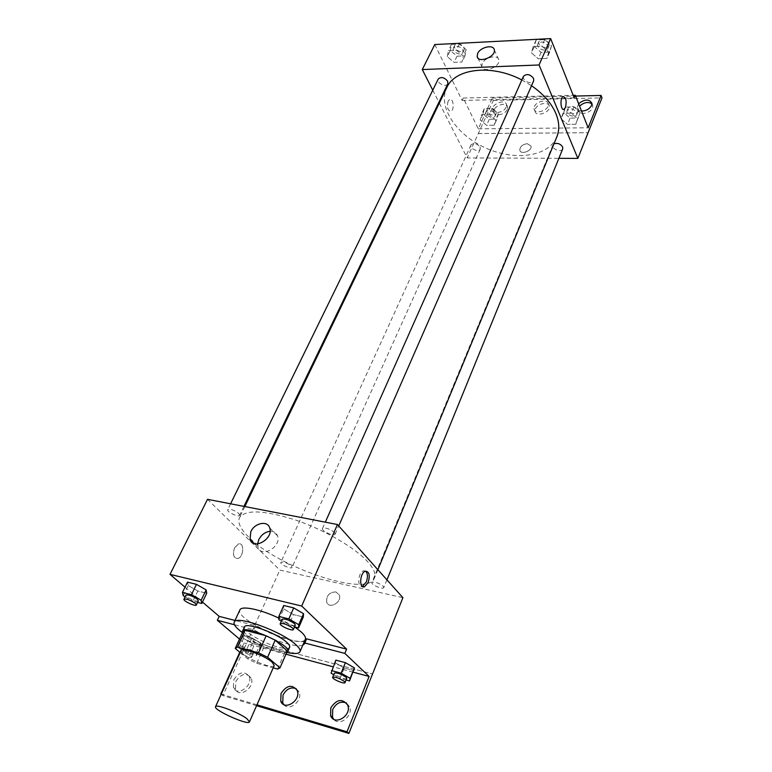 <?xml version="1.0" encoding="UTF-8"?>
<svg xmlns="http://www.w3.org/2000/svg" width="772" height="772" viewBox="0 0 772 772"><rect width="100%" height="100%" fill="white"/><g stroke="black" fill="none" stroke-linecap="round" stroke-linejoin="round"><path stroke-width="0.58" stroke-dasharray="3.86 2.9" d="M274.224 665.512C272.95 670.337 238.307 654.839 241.047 650.671M240.198 652.543L247.947 658.998L256.748 663.273L273.211 667.838M256.748 663.273L264.13 646.743L284.926 652.301L277.592 669.054M287.213 651.327L284.926 652.301M264.13 646.743L255.397 642.468L247.947 658.998M243.035 631.361L255.397 642.468M242.543 632.442C243.884 637.209 263.194 647.882 276.521 651.288C281.5 652.601 284.936 652.919 286.827 652.243M289.654 647.216C288.651 648.866 284.878 648.847 278.335 647.168C263.368 643.423 241.925 630.743 244.415 626.98M242.929 631.747L235.277 648.451M286.74 652.437C270.837 648.393 256.072 641.793 242.456 632.625M305.374 639.216C302.209 649.821 234.09 619.356 239.889 609.928M278.846 618.111L294.653 626.922M304.544 641.127C297.973 643.906 272.912 635.925 255.657 625.745L235.016 620.437M305.895 640.326L306.542 638.83M185.029 587.183L202.476 602.092M278.837 619.704L283.671 608.857L283.739 605.489L283.671 608.857L293.408 614.57L303.309 617.002L293.408 614.57L288.632 625.407L294.528 626.893M183.244 595.733L188.243 585.533L187.5 582.156L188.243 585.533L197.806 591.034L206.732 593.234L197.806 591.034L192.865 601.224L197.593 602.421M334.479 532.487L335.135 534.156C334.305 536.849 321.065 530.982 322.493 528.55C325.504 527.382 329.499 528.695 334.479 532.487M383.25 586.257L383.78 587.569C383.144 589.943 370.666 584.655 371.872 582.522C374.758 581.528 378.55 582.773 383.25 586.257M207.514 499.32L279.86 570.093L402.907 597.682M291.372 565.982L292.048 567.41C291.401 569.553 279.647 564.255 280.825 562.354C283.363 561.524 286.885 562.73 291.372 565.982M238.799 513.505L239.638 515.291C238.818 517.694 226.341 511.807 227.721 509.674C230.365 508.7 234.051 509.983 238.799 513.505M248.565 536.945C240.478 528.955 237.448 522.538 239.465 517.684C245.39 509.346 264.053 510.118 295.435 519.981C324.636 529.91 355.352 547.859 367.964 562.026C373.87 568.723 376.022 574.059 374.43 578.054C368.07 597.808 277.92 567.526 248.565 536.945M335.82 591.912C329.258 592.269 326.228 595.694 326.73 602.199C329.181 609.706 342.314 602.121 339.284 594.942L335.82 591.912L339.284 594.942C342.314 602.121 329.181 609.706 326.73 602.199C326.228 595.694 329.258 592.269 335.82 591.912M221.178 694.298L222.867 695.582L247.773 640.779L372.519 673.985L247.744 640.75L279.86 570.093M234.572 547.811C232.449 554.557 233.52 558.127 237.766 558.523C243.827 557.259 244.589 541.963 238.48 543.922L234.572 547.811L238.48 543.922C244.589 541.963 243.836 557.259 237.766 558.523C233.52 558.127 232.459 554.557 234.572 547.811M239.503 639.081L244.048 642.931L239.812 652.224M257.636 543.942L258.07 547.309C261.409 558.494 281.78 546.537 277.544 535.874C276.299 532.69 273.809 531.165 270.094 531.29M365.648 571.126L363.477 570.798C358.063 572.245 356.905 588.071 362.329 586.45M256.574 705.695L222.867 695.582M256.96 704.826L221.255 694.134M346.522 703.07L349.504 706.698C353.605 715.75 339.371 726.983 333.658 719.176M235.827 681.338C241.24 673.493 246.326 672.364 251.093 677.941C255.638 687.032 239.31 698.795 235.47 689.184L235.827 681.338M296.11 688.624L299.015 691.924C303.164 700.503 289.21 712.025 283.749 704.518M255.657 625.745L253.824 629.769L234.427 624.731M251.913 637.962L243.248 635.674L243.508 638.425L252.299 643.414L260.907 645.71L260.782 643.018L251.913 637.962L243.248 635.674L243.508 638.425L252.299 643.414L260.907 645.71L260.782 643.018L251.913 637.962L247.436 647.843L238.751 645.498L239.05 648.191L247.889 653.16L256.516 655.515L256.352 652.89L247.436 647.843M331.063 673.184L335.849 660.137L335.357 662.83L344.283 667.983L353.769 670.521L344.283 667.983L340.037 678.327L346.088 679.978M302.769 645.257C296.216 647.969 271.126 639.94 253.824 629.769M353.103 672.161L333.079 666.796M285.987 654.173L244.048 642.931M233.781 679.717C239.214 671.852 244.309 670.723 249.076 676.311C253.621 685.411 237.255 697.193 233.414 687.582L233.781 679.717M556.834 136.876C548.622 156.755 514.866 161.242 485.8 148.041C456.59 135.168 437.435 107.019 446.776 87.651M521.833 79.97L531.522 85.721M523.455 76.322L523.532 78.754C527.035 82.99 530.412 83.675 533.674 80.799M480.097 147.027L480.252 149.112C478.833 152.837 469.144 148.436 471.007 144.914C473.825 142.646 476.855 143.351 480.097 147.027M562.73 148.89C561.331 152.962 551.034 148.861 552.906 144.982L553.958 143.833M447.837 83.791C446.139 87.883 436.083 82.855 438.245 78.995M439.336 103.101L467.195 157.922L558.88 158.318M432.774 90.189L438.921 102.28M527.266 143.689C522.49 144.403 520 146.545 519.788 150.115C520.55 155.201 532.323 150.965 531.02 146.062L527.266 143.689L531.02 146.053C532.323 150.965 520.55 155.201 519.788 150.115C520 146.545 522.49 144.403 527.266 143.689M434.781 44.544L462.119 100.447L463.258 98.025L478.273 128.847L492.295 98.083L493.376 100.408L467.195 157.922M478.283 133.527L588.09 132.716L478.302 133.566M447.287 56.655L448.407 50.566L456.406 50.18L463.229 55.941L462.013 62.011L454.071 62.339L447.287 56.655L454.071 62.339L462.013 62.011L463.229 55.941L456.406 50.18L448.407 50.566L447.287 56.655L450.298 50.508L457.053 56.192L464.985 55.835L466.211 49.746L459.417 43.985L451.437 44.39L450.298 50.508M548.747 52.091L546.904 58.431L538.287 58.797L531.464 52.863L533.201 46.494L541.876 46.079L548.747 52.091L541.876 46.079L533.201 46.494L531.464 52.863L538.287 58.797L546.904 58.431L551.555 45.644L544.714 39.642L536.067 40.086L534.311 46.474L541.104 52.399L549.703 52.013L551.555 45.644M462.119 100.447L574.204 97.822M448.127 101.045C446.66 107.057 447.557 110.502 450.838 111.38C454.621 110.338 453.463 97.726 449.719 99.347L448.127 101.045L449.719 99.347C453.463 97.726 454.621 110.338 450.838 111.38C447.567 110.502 446.66 107.057 448.127 101.045M482.259 63.516L481.776 66.46C482.703 73.707 500.555 66.942 498.818 59.975C498.172 54.214 484.884 57.089 482.259 63.516M493.376 100.408L601.986 97.89M492.295 98.083L575.574 96.056M535.43 108.9C537.457 103.409 548.738 101.257 549.355 106.275C550.89 112.326 535.961 117.576 535.102 111.313L535.43 108.9M507.252 109.431C505.197 114.748 494.466 116.939 493.81 112.201C492.179 106.391 506.644 100.852 507.6 106.951L507.252 109.431M591.912 103.863L592.799 105.59L592.51 107.829C590.561 113.561 578.585 115.655 578.054 110.386L579.579 106.16M463.258 98.025L573.21 95.313M575.748 124.282L567.497 124.379L561.119 118.936L562.952 113.339L571.261 113.204L577.678 118.714L575.748 124.282L577.678 118.714L571.261 113.204L562.952 113.339L561.119 118.936L567.497 124.379L575.748 124.282L580.245 112.403L573.847 106.903L565.558 107.067L563.714 112.683L570.064 118.116L578.296 118M494.225 125.199L486.582 125.286L480.242 120.065L481.506 114.681L489.197 114.555L495.576 119.853L494.225 125.199L495.576 119.853L489.197 114.555L481.506 114.681L480.242 120.065L486.582 125.286L494.225 125.199L496.936 119.149L498.307 113.773L491.947 108.485L484.266 108.63L482.992 114.034L489.303 119.264L496.936 119.149M478.273 128.847L588.148 127.785M534.398 106.526C536.434 101.026 547.734 98.864 548.352 103.882C549.886 109.933 534.928 115.202 534.07 108.939L534.398 106.526M506.191 107.086C504.126 112.413 493.376 114.613 492.729 109.875C491.098 104.056 505.573 98.507 506.538 104.606L506.191 107.086M581.519 111.062C578.99 110.83 577.514 109.798 577.089 107.964L578.624 103.728M547.888 45.828L547.927 48.24C546.2 52.843 535.662 48.221 537.891 43.84C541.162 40.897 544.501 41.553 547.888 45.828M534.311 46.474L531.464 52.863M541.104 52.399L538.287 58.797M549.703 52.013L546.904 58.431M544.714 39.642L541.876 46.079M536.067 40.086L533.201 46.494M549.017 43.261L549.046 45.683C547.309 50.286 536.791 45.683 539.02 41.292C542.301 38.339 545.63 38.996 549.017 43.261M462.833 49.91L462.949 52.477C461.202 56.655 451.321 51.695 453.521 47.739C456.474 45.23 459.581 45.953 462.833 49.91M457.053 56.192L454.071 62.339M464.985 55.835L462.013 62.011M466.211 49.746L463.229 55.941M459.417 43.985L456.406 50.18M451.437 44.39L448.407 50.566M464.02 47.449L464.136 50.016C462.389 54.204 452.517 49.244 454.718 45.287C457.68 42.769 460.778 43.483 464.02 47.449M576.723 112.461L576.781 114.439C575.343 118.599 565.22 114.584 567.121 110.618C570.238 107.887 573.432 108.505 576.723 112.461M563.714 112.683L561.119 118.936M570.064 118.116L567.497 124.379M580.245 112.403L577.678 118.714M573.847 106.903L571.261 113.204M565.558 107.067L562.952 113.339M577.745 109.962L577.803 111.94C576.366 116.099 566.252 112.094 568.153 108.119C571.27 105.388 574.464 105.996 577.745 109.962M495.045 113.831L495.17 115.954C493.704 119.776 484.179 115.443 486.08 111.824C488.908 109.47 491.899 110.145 495.045 113.831M482.992 114.034L480.242 120.065M489.303 119.264L486.582 125.286M498.307 113.773L495.576 119.853M491.947 108.485L489.197 114.555M484.266 108.63L481.506 114.681M496.135 111.419L496.251 113.542C494.784 117.363 485.279 113.04 487.18 109.421C490.008 107.057 492.99 107.723 496.135 111.419M281.336 621.161L288.632 625.407M295.309 625.098C294.711 627.289 280.969 621.18 282.185 619.26M283.671 608.857L293.408 614.57M185.126 596.814L192.865 601.224M198.356 600.848C197.767 602.797 184.807 596.766 185.975 595.077M188.243 585.533L197.806 591.034M333.736 674.718L340.037 678.327M346.734 678.405C346.29 680.306 333.379 674.757 334.401 673.107M335.357 662.83L344.283 667.983M252.666 651.886L253.486 653.141C253.033 654.849 240.854 649.368 241.848 647.901C244.29 647.447 247.899 648.779 252.666 651.886M243.508 638.425L239.05 648.191M252.299 643.414L247.889 653.16M260.907 645.71L256.516 655.515M260.782 643.018L256.352 652.89M243.248 635.674L238.751 645.498M250.881 655.853L251.701 657.088C251.267 658.777 239.069 653.295 240.044 651.848C242.495 651.414 246.104 652.745 250.881 655.853M254.268 543.584L258.07 547.309M269.708 527.884L277.544 535.874M365.368 571.203L363.477 570.798M306.359 639.641L304.573 643.79M297.075 690.284L299.015 691.924M233.414 687.582L235.47 689.184M249.076 676.311L251.093 677.941M347.641 705.048L349.504 706.698M244.83 506.557L239.465 517.684M377.875 569.707L374.43 578.054M335.135 534.156L338.725 525.954M322.493 528.55L325.33 522.171M471.007 144.914L280.825 562.354M480.252 149.112L292.048 567.41M552.906 144.982L371.872 582.522M386.946 579.84L383.78 587.569M230.596 503.798L227.721 509.674M243.933 506.384L239.638 515.291M477.839 57.9L481.776 66.46M494.321 49.871L498.818 59.975M577.089 107.964L578.054 110.386M591.863 103.149L592.799 105.59M492.729 109.875L493.81 112.201M506.538 104.606L507.6 106.951M534.07 108.939L535.102 111.313M548.352 103.882L549.355 106.275M539.02 41.292L537.891 43.84M549.046 45.683L547.927 48.24M454.718 45.287L453.521 47.739M464.136 50.016L462.949 52.477M568.153 108.119L567.121 110.618M577.803 111.94L576.781 114.439M487.18 109.421L486.08 111.824M496.251 113.542L495.17 115.954M241.848 647.901L240.044 651.848M253.486 653.141L251.701 657.088"/><path stroke-width="1.16" d="M247.03 718.809L249.472 721.868C248.584 725.834 213.168 709.989 215.533 706.689C215.87 703.697 239.416 712.739 247.03 718.809M215.533 706.689L241.047 650.671C241.684 647.071 264.844 655.582 272.033 662.096L274.224 665.512L249.472 721.868M235.373 648.084L243.035 631.361L245.081 630.28L266.157 635.781L258.514 652.832L237.39 647.09L235.277 648.451L240.198 652.543M273.211 667.838L277.592 669.054L279.995 667.848L267.614 657.261L258.514 652.832M279.995 667.848L287.358 650.979L275.17 640.2L267.614 657.261M266.157 635.781L275.17 640.2M286.827 652.243L287.831 651.394C291.951 645.45 244.193 624.094 242.514 631.12L242.543 632.442M242.514 631.12L244.415 626.98C245.409 621.721 277.187 633.194 286.798 642.381C289.143 644.504 290.089 646.116 289.654 647.216L287.831 651.394M245.081 630.28L237.39 647.09M242.456 632.625C236.135 628.012 233.376 624.558 234.177 622.261C235.547 614.58 282.098 631.409 295.946 644.774C299.266 647.814 300.617 650.12 299.99 651.703C298.812 653.826 294.393 654.067 286.74 652.437M294.653 626.922L301.427 632.143C304.708 635.231 306.03 637.585 305.374 639.216L299.99 651.703M234.177 622.261L239.889 609.928C241.346 605.422 260.444 609.301 278.846 618.111M235.016 620.437L219.2 616.374L217.347 620.302L239.503 639.081M304.544 641.127L305.895 640.326M346.618 649.136L344.862 653.402L369.103 676.455L347.004 731.798L348.896 733.4L402.907 597.682L337.451 524.526L301.688 606.039L346.618 649.136L306.542 638.83L304.573 643.79L302.769 645.257M301.688 606.039L170.014 574.368L185.029 587.183M202.476 602.092L219.2 616.374M294.528 626.893L298.552 627.906L303.309 617.002L303.55 613.711L293.717 607.911L283.739 605.489L278.856 616.423L278.837 619.704L281.336 621.161M197.593 602.421L201.801 603.482L206.732 593.234L206.143 589.904L196.474 584.327L187.5 582.156L182.453 592.423L183.244 595.733L185.126 596.814M368.176 582.474L364.509 586.788C358.883 589.094 359.791 572.727 365.368 571.203C369.267 571.483 370.203 575.236 368.176 582.474M337.451 524.526L207.514 499.32L170.014 574.368M250.813 531.705C254.586 522.924 267.566 520.241 269.708 527.884C273.915 538.595 253.351 550.677 250.051 539.454L250.813 531.705M239.812 652.224L220.782 693.989L221.178 694.298M270.094 531.29C265.163 531.947 261.39 534.716 258.784 539.609L257.636 543.942M362.329 586.45L366.285 582.059C367.983 577.118 367.771 573.471 365.648 571.126M344.862 653.402L304.747 642.989M348.896 733.4L256.574 705.695M347.004 731.798L256.96 704.826M333.658 719.176L332.491 717.178L332.722 709.458C336.264 702.964 340.867 700.831 346.522 703.07M283.749 704.518L282.735 702.848L283.034 695.032C286.451 688.904 290.812 686.762 296.11 688.624M234.427 624.731L217.347 620.302M346.088 679.978L349.542 680.923L354.416 667.886L345.412 662.666L335.849 660.137L331.063 673.184L333.736 674.718M369.103 676.455L353.103 672.161M333.079 666.796L285.987 654.173M330.821 707.827C336.698 699.162 342.305 698.235 347.641 705.048C352.235 715.49 334.401 726.452 330.58 715.557L330.821 707.827M281.056 693.41C286.692 685.16 292.028 684.127 297.075 690.284C301.659 700.021 284.598 711.466 280.747 701.227L281.056 693.41M531.522 85.721C543.324 93.923 551.44 103.197 555.879 113.523C559.353 122.101 559.671 129.889 556.834 136.876L377.875 569.707M244.83 506.557L446.776 87.651C454.92 68.409 491.552 63.844 521.833 79.97M338.725 525.954L533.674 80.799L533.597 78.416C530.113 74.16 526.726 73.465 523.455 76.322L325.33 522.171M553.958 143.833C557.519 142.733 560.414 143.766 562.643 146.95L562.73 148.89L386.946 579.84M230.596 503.798L438.245 78.995C441.198 76.553 444.344 77.316 447.683 81.253L447.837 83.791L243.933 506.384M558.88 158.318L577.861 158.405L539.078 64.973L422.284 69.557L432.774 90.189M438.921 102.28L439.336 103.101M539.078 64.973L550.648 38.6L574.204 97.822L575.265 95.255L588.148 127.785L601.07 95.439L601.986 97.89L577.861 158.405M565.432 107.491L563.985 109.315C560.636 111.033 559.768 97.697 563.164 96.596C566.079 97.552 566.831 101.18 565.432 107.491C566.831 101.18 566.069 97.552 563.164 96.596C559.758 97.697 560.636 111.033 563.975 109.315L565.432 107.491M550.648 38.6L434.781 44.544L422.284 69.557M477.656 53.49C480.319 47.053 493.684 44.11 494.321 49.871C496.049 56.829 478.061 63.69 477.164 56.443L477.656 53.49M575.574 96.056L601.07 95.439M579.579 106.16C584.018 102.261 588.129 101.499 591.912 103.863M573.21 95.313L575.265 95.255M578.624 103.728C584.645 99.077 589.055 98.884 591.863 103.149L591.574 105.388C589.567 109.026 586.218 110.917 581.519 111.062M298.552 627.906L298.754 624.702L288.853 618.912L278.856 616.423M280.236 623.651L282.185 619.26C285.09 618.536 289.201 619.993 294.508 623.631L295.309 625.098L293.379 629.498C292.791 631.66 279.03 625.552 280.236 623.651C283.131 622.956 287.242 624.413 292.569 628.051L293.379 629.498M303.309 617.002L303.55 613.711L298.754 624.702M303.55 613.711L293.717 607.911L288.853 618.912M293.717 607.911L283.739 605.489M201.801 603.482L201.174 600.23L191.446 594.662L182.453 592.423M183.958 599.207L185.975 595.077C188.503 594.498 192.296 595.887 197.352 599.275L198.356 600.848L196.358 604.978C195.779 606.908 182.8 600.867 183.958 599.207C186.486 598.638 190.279 600.047 195.355 603.414L196.358 604.978M206.732 593.234L206.143 589.904L201.174 600.23M206.143 589.904L196.474 584.327L191.446 594.662M196.474 584.327L187.5 582.156M349.542 680.923L350.15 678.366L341.099 673.155L331.516 670.569M332.664 677.295L334.401 673.107C337.19 672.557 341.089 673.937 346.088 677.266L346.734 678.405L345.016 682.602C344.592 684.484 331.651 678.916 332.664 677.295C335.453 676.764 339.362 678.154 344.37 681.473L345.016 682.602M353.769 670.521L354.416 667.886L350.15 678.366M354.416 667.886L345.412 662.666L341.099 673.155M345.412 662.666L335.849 660.137M287.3 651.163L279.937 668.021M250.051 539.454L254.268 543.584M364.509 586.788L362.608 586.373M280.747 701.227L282.735 702.848M330.58 715.557L332.491 717.178M477.164 56.443L477.839 57.9"/></g></svg>

